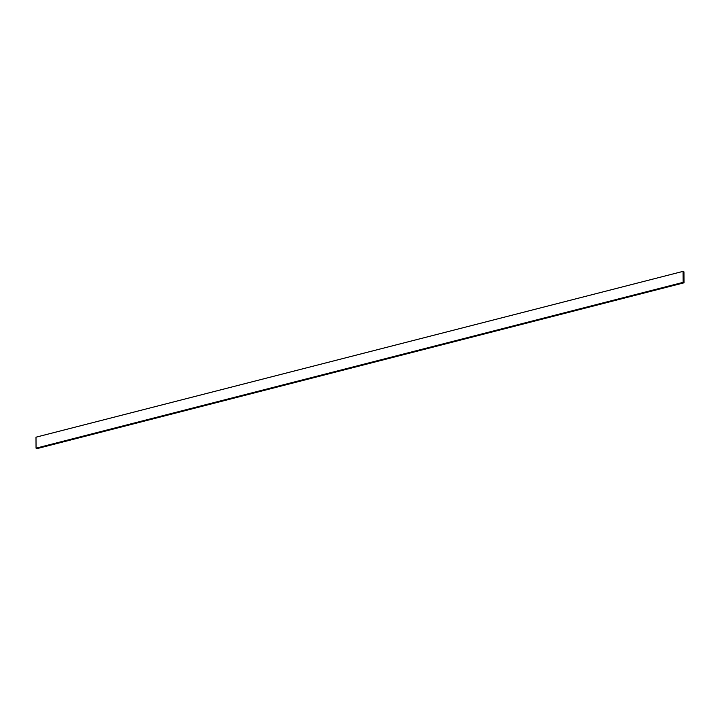 <?xml version="1.0" encoding="UTF-8"?>
<svg xmlns="http://www.w3.org/2000/svg" width="720" height="720" viewBox="0 0 720 720"><rect width="100%" height="100%" fill="white"/><g stroke="black" fill="none" stroke-linecap="round" stroke-linejoin="round"><path stroke-width="1.08" d="M683.046 271.368L36 437.184L36.054 448.164L36.954 448.632L684 282.816L683.946 271.836L683.046 271.368L683.109 282.357L684 282.816M36.054 448.164L683.109 282.357"/></g></svg>
